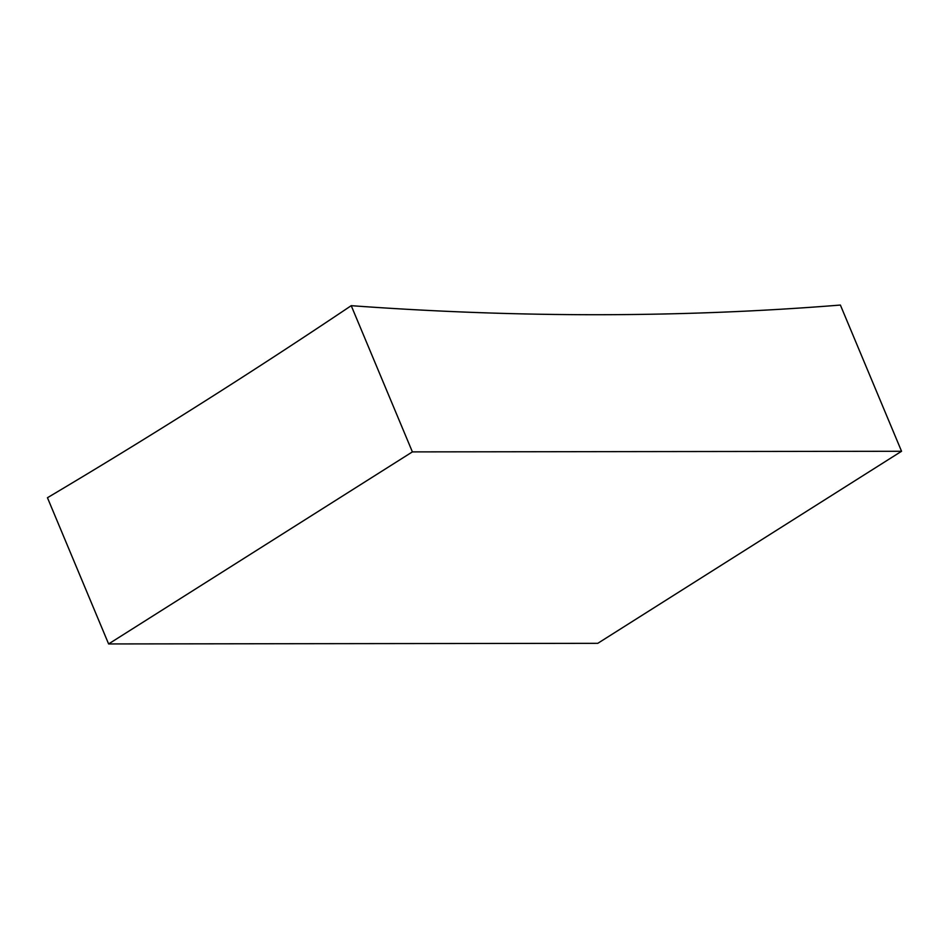 <?xml version="1.0" encoding="UTF-8"?>
<svg xmlns="http://www.w3.org/2000/svg" width="949" height="949" viewBox="0 0 949 949"><rect width="100%" height="100%" fill="white"/><g stroke="black" fill="none" stroke-linecap="round" stroke-linejoin="round"><path stroke-width="1.42" d="M108.613 643.944L47.45 497.727A8392.707 6824.2 -90.1 0 0 200.322 404.037A8392.707 6824.2 -90.1 0 0 351.225 305.673L412.388 451.89L901.55 451.273L597.775 643.327L108.613 643.944L412.388 451.89M351.225 305.673A8400.595 4351.58 57.7 0 0 840.387 305.056L901.55 451.273"/></g></svg>
